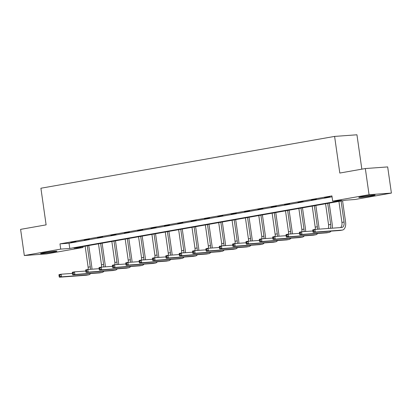 <?xml version="1.0" encoding="UTF-8"?>
<svg xmlns="http://www.w3.org/2000/svg" width="412" height="412" viewBox="0 0 412 412"><rect width="100%" height="100%" fill="white"/><g stroke="black" fill="none" stroke-linecap="round" stroke-linejoin="round"><path stroke-width="0.62" d="M44.058 252.721A8.255 0.397 -8.1 0 1 52.504 251.49A8.255 0.397 -8.1 0 1 56.944 251.212A8.255 0.397 -8.1 0 1 53.478 252.031A8.255 0.397 -8.1 0 1 45.032 253.262A8.255 0.397 -8.1 0 1 40.597 253.54A8.255 0.397 -8.1 0 1 44.058 252.721M362.246 196.576A8.255 0.397 -8.1 0 1 370.692 195.35A8.255 0.397 -8.1 0 1 375.126 195.072A8.255 0.397 -8.1 0 1 371.665 195.891A8.255 0.397 -8.1 0 1 363.219 197.121A8.255 0.397 -8.1 0 1 358.78 197.4A8.255 0.397 -8.1 0 1 362.246 196.576M361.839 169.157L356.947 134.786L334.601 136.413L40.901 188.233L46.118 224.864L20.6 229.366L24.323 255.528L60.713 249.111L69.772 248.451L341.723 200.469L332.664 201.128L369.054 194.706L391.4 193.079L355.01 199.501L345.951 200.16L74 248.142L83.059 247.483L46.669 253.905L24.323 255.528M334.601 136.413L339.812 173.045L365.331 168.544L387.677 166.917L391.4 193.079M82.93 246.567L83.059 247.483M332.664 201.128L331.918 195.896L59.972 243.878L69.031 243.219L332.051 196.812M329.791 196.725L324.651 197.631L329.791 196.725M316.431 199.078L311.292 199.985L316.431 199.078M303.072 201.437L297.938 202.344L303.072 201.437M289.718 203.796L284.579 204.702L289.718 203.796M276.359 206.149L271.22 207.056L276.359 206.149M263 208.508L257.866 209.414L263 208.508M249.641 210.867L244.507 211.773L249.641 210.867M236.287 213.22L231.147 214.127L236.287 213.22M222.928 215.579L217.788 216.485L222.928 215.579M209.569 217.933L204.434 218.844L209.569 217.933M196.215 220.291L191.075 221.198L196.215 220.291M182.856 222.65L177.716 223.556L182.856 222.65M169.497 225.004L164.362 225.91L169.497 225.004M156.138 227.362L151.003 228.269L156.138 227.362M142.784 229.721L137.644 230.627L142.784 229.721M129.425 232.074L124.285 232.981L129.425 232.074M116.066 234.433L110.931 235.34L116.066 234.433M102.712 236.792L97.572 237.698L102.712 236.792M89.353 239.145L84.213 240.052L89.353 239.145M75.993 241.504L70.854 242.411L75.993 241.504M365.331 168.544L369.054 194.706M59.972 243.878L60.713 249.111M69.031 243.219L69.772 248.451M312.77 230.545L312.914 231.59L313.774 231.441L313.625 230.396L312.77 230.545L312.801 229.819L314.938 229.438L315.314 232.054L342.156 230.102A7.936 4.527 80 0 0 342.418 230.071A7.936 4.527 80 0 0 345.57 221.924L342.557 200.757M341.069 201.02L344.061 222.032A5.294 3.018 -100 0 1 341.96 227.465A5.294 3.018 -100 0 1 341.785 227.486L314.938 229.438L313.625 230.396M338.927 201.401L341.919 222.413A5.294 3.018 -100 0 1 340.477 227.584M313.774 231.441L315.314 232.054L313.172 232.435L340.018 230.478A7.936 4.527 80 0 0 340.276 230.447L342.418 230.071M313.172 232.435L312.914 231.59M332.175 228.186A7.936 4.527 80 0 0 332.211 224.282L329.198 203.116M327.71 203.379L330.702 224.391A5.294 3.018 -100 0 1 330.269 228.325M325.573 203.755L328.56 224.767A5.294 3.018 -100 0 1 328.23 228.475M299.411 232.904L299.56 233.949L300.415 233.8L300.266 232.749L299.411 232.904L299.442 232.172L301.584 231.796L301.955 234.413L328.797 232.461A7.936 4.527 80 0 0 329.059 232.425A7.936 4.527 80 0 0 330.996 231.137M312.832 230.977L301.584 231.796L300.266 232.749M300.415 233.8L301.955 234.413L299.812 234.788L326.659 232.837A7.936 4.527 80 0 0 326.922 232.806L329.059 232.425M299.812 234.788L299.56 233.949M318.976 229.144A7.936 4.527 80 0 0 318.852 226.636L315.839 205.475M314.356 205.737L317.343 226.749A5.294 3.018 -100 0 1 317.333 229.263M312.214 206.113L315.206 227.125A5.294 3.018 -100 0 1 315.226 229.417M286.052 235.257L286.201 236.308L287.056 236.153L286.906 235.108L286.052 235.257L286.082 234.531L288.225 234.155L288.596 236.771L315.443 234.814A7.936 4.527 80 0 0 315.705 234.783A7.936 4.527 80 0 0 317.642 233.496M299.473 233.336L288.225 234.155L286.906 235.108M287.056 236.153L288.596 236.771L286.453 237.147L313.3 235.195A7.936 4.527 80 0 0 313.563 235.159L315.705 234.783M286.453 237.147L286.201 236.308M305.616 231.503A7.936 4.527 80 0 0 305.498 228.995L302.485 207.828M300.997 208.091L303.984 229.103A5.294 3.018 -100 0 1 303.979 231.621M298.854 208.472L301.847 229.484A5.294 3.018 -100 0 1 301.867 231.776M272.692 237.616L272.842 238.661L273.702 238.512L273.553 237.467L272.692 237.616L272.723 236.885L274.866 236.509L275.237 239.125L302.084 237.173A7.936 4.527 80 0 0 302.346 237.142A7.936 4.527 80 0 0 304.283 235.849M286.113 235.69L274.866 236.509L273.553 237.467M273.702 238.512L275.237 239.125L273.099 239.506L299.941 237.549A7.936 4.527 80 0 0 300.204 237.518L302.346 237.142M273.099 239.506L272.842 238.661M292.257 233.862A7.936 4.527 80 0 0 292.139 231.353L289.126 210.187M287.638 210.45L290.63 231.462A5.294 3.018 -100 0 1 290.62 233.98M285.495 210.826L288.488 231.838A5.294 3.018 -100 0 1 288.513 234.129M259.339 239.975L259.488 241.02L260.343 240.871L260.193 239.82L259.339 239.975L259.369 239.243L261.507 238.867L261.883 241.483L288.724 239.532A7.936 4.527 80 0 0 288.987 239.496A7.936 4.527 80 0 0 290.923 238.208M272.754 238.048L261.507 238.867L260.193 239.82M260.343 240.871L261.883 241.483L259.74 241.859L286.587 239.908A7.936 4.527 80 0 0 286.85 239.877L288.987 239.496M259.74 241.859L259.488 241.02M278.903 236.215A7.936 4.527 80 0 0 278.78 233.707L275.767 212.546M274.279 212.808L277.271 233.82A5.294 3.018 -100 0 1 277.261 236.333M272.141 213.184L275.128 234.196A5.294 3.018 -100 0 1 275.154 236.488M245.979 242.328L246.129 243.374L246.984 243.224L246.834 242.179L245.979 242.328L246.01 241.602L248.153 241.221L248.524 243.837L275.371 241.885A7.936 4.527 80 0 0 275.628 241.854A7.936 4.527 80 0 0 277.564 240.562M259.4 240.407L248.153 241.221L246.834 242.179M246.984 243.224L248.524 243.837L246.381 244.218L273.228 242.266A7.936 4.527 80 0 0 273.491 242.23L275.628 241.854M246.381 244.218L246.129 243.374M265.544 238.574A7.936 4.527 80 0 0 265.421 236.066L262.413 214.899M260.925 215.162L263.912 236.174A5.294 3.018 -100 0 1 263.901 238.692M258.782 215.543L261.774 236.55A5.294 3.018 -100 0 1 261.795 238.847M232.62 244.687L232.77 245.732L233.625 245.583L233.475 244.537L232.62 244.687L232.651 243.956L234.794 243.58L235.164 246.196L262.011 244.244A7.936 4.527 80 0 0 262.274 244.213A7.936 4.527 80 0 0 264.21 242.92M246.041 242.761L234.794 243.58L233.475 244.537M233.625 245.583L235.164 246.196L233.027 246.572L259.869 244.62A7.936 4.527 80 0 0 260.132 244.589L262.274 244.213M233.027 246.572L232.77 245.732M252.185 240.927A7.936 4.527 80 0 0 252.067 238.419L249.054 217.258M247.566 217.521L250.558 238.533A5.294 3.018 -100 0 1 250.548 241.051M245.423 217.897L248.415 238.909A5.294 3.018 -100 0 1 248.441 241.2M219.266 247.046L219.411 248.091L220.271 247.936L220.121 246.891L219.266 247.046L219.297 246.314L221.435 245.938L221.81 248.554L248.652 246.603A7.936 4.527 80 0 0 248.915 246.567A7.936 4.527 80 0 0 250.851 245.279M232.682 245.119L221.435 245.938L220.121 246.891M220.271 247.936L221.81 248.554L219.668 248.93L246.51 246.979A7.936 4.527 80 0 0 246.773 246.948L248.915 246.567M219.668 248.93L219.411 248.091M238.826 243.286A7.936 4.527 80 0 0 238.708 240.778L235.695 219.611M234.207 219.874L237.199 240.886A5.294 3.018 -100 0 1 237.188 243.404M232.069 220.255L235.056 241.267A5.294 3.018 -100 0 1 235.082 243.559M205.907 249.399L206.057 250.445L206.912 250.295L206.762 249.25L205.907 249.399L205.938 248.673L208.081 248.292L208.451 250.908L235.293 248.956A7.936 4.527 80 0 0 235.556 248.925A7.936 4.527 80 0 0 237.492 247.633M219.323 247.473L208.081 248.292L206.762 249.25M206.912 250.295L208.451 250.908L206.309 251.289L233.156 249.337A7.936 4.527 80 0 0 233.419 249.301L235.556 248.925M206.309 251.289L206.057 250.445M225.472 245.645A7.936 4.527 80 0 0 225.349 243.137L222.336 221.97M220.847 222.233L223.84 243.245A5.294 3.018 -100 0 1 223.829 245.763M218.71 222.609L221.697 243.621A5.294 3.018 -100 0 1 221.723 245.918M192.548 251.758L192.698 252.803L193.552 252.654L193.403 251.603L192.548 251.758L192.579 251.026L194.722 250.65L195.092 253.267L221.939 251.315A7.936 4.527 80 0 0 222.202 251.284A7.936 4.527 80 0 0 224.133 249.991M205.969 249.832L194.722 250.65L193.403 251.603M193.552 252.654L195.092 253.267L192.95 253.643L219.797 251.691A7.936 4.527 80 0 0 220.06 251.66L222.202 251.284M192.95 253.643L192.698 252.803M212.113 247.998A7.936 4.527 80 0 0 211.995 245.49L208.982 224.329M207.493 224.592L210.481 245.603A5.294 3.018 -100 0 1 210.475 248.117M205.351 224.967L208.343 245.979A5.294 3.018 -100 0 1 208.364 248.271M179.189 254.111L179.338 255.162L180.198 255.007L180.049 253.962L179.189 254.111L179.22 253.385L181.362 253.009L181.733 255.625L208.58 253.668A7.936 4.527 80 0 0 208.843 253.638A7.936 4.527 80 0 0 210.779 252.35M192.61 252.19L181.362 253.009L180.049 253.962M180.198 255.007L181.733 255.625L179.596 256.001L206.438 254.05A7.936 4.527 80 0 0 206.7 254.013L208.843 253.638M179.596 256.001L179.338 255.162M198.754 250.357A7.936 4.527 80 0 0 198.636 247.849L195.623 226.682M194.134 226.945L197.127 247.957A5.294 3.018 -100 0 1 197.116 250.475M191.992 227.326L194.984 248.338A5.294 3.018 -100 0 1 195.01 250.63M165.835 256.47L165.984 257.515L166.839 257.366L166.69 256.321L165.835 256.47L165.866 255.744L168.003 255.363L168.379 257.979L195.221 256.027A7.936 4.527 80 0 0 195.484 255.996A7.936 4.527 80 0 0 197.42 254.704M179.251 254.544L168.003 255.363L166.69 256.321M166.839 257.366L168.379 257.979L166.237 258.36L193.084 256.403A7.936 4.527 80 0 0 193.341 256.372L195.484 255.996M166.237 258.36L165.984 257.515M185.4 252.716A7.936 4.527 80 0 0 185.276 250.208L182.264 229.041M180.775 229.304L183.767 250.316A5.294 3.018 -100 0 1 183.757 252.834M178.638 229.68L181.625 250.692A5.294 3.018 -100 0 1 181.651 252.989M152.476 258.829L152.625 259.874L153.48 259.725L153.331 258.674L152.476 258.829L152.507 258.097L154.649 257.721L155.02 260.338L181.867 258.386A7.936 4.527 80 0 0 182.125 258.35A7.936 4.527 80 0 0 184.061 257.062M165.897 256.903L154.649 257.721L153.331 258.674M153.48 259.725L155.02 260.338L152.878 260.714L179.725 258.762A7.936 4.527 80 0 0 179.987 258.731L182.125 258.35M152.878 260.714L152.625 259.874M172.041 255.069A7.936 4.527 80 0 0 171.917 252.561L168.91 231.4M167.421 231.662L170.408 252.674A5.294 3.018 -100 0 1 170.398 255.188M165.279 232.038L168.271 253.05A5.294 3.018 -100 0 1 168.292 255.342M139.117 261.182L139.266 262.233L140.121 262.078L139.972 261.033L139.117 261.182L139.148 260.456L141.29 260.075L141.661 262.696L168.508 260.739A7.936 4.527 80 0 0 168.771 260.708A7.936 4.527 80 0 0 170.707 259.416M152.538 259.261L141.29 260.075L139.972 261.033M140.121 262.078L141.661 262.696L139.524 263.072L166.366 261.12A7.936 4.527 80 0 0 166.628 261.084L168.771 260.708M139.524 263.072L139.266 262.233M158.682 257.428A7.936 4.527 80 0 0 158.563 254.92L155.551 233.753M154.062 234.016L157.054 255.028A5.294 3.018 -100 0 1 157.044 257.546M151.92 234.397L154.912 255.409A5.294 3.018 -100 0 1 154.938 257.701M125.758 263.541L125.907 264.586L126.767 264.437L126.618 263.392L125.758 263.541L125.794 262.81L127.931 262.434L128.302 265.05L155.149 263.098A7.936 4.527 80 0 0 155.412 263.067A7.936 4.527 80 0 0 157.348 261.774M139.179 261.615L127.931 262.434L126.618 263.392M126.767 264.437L128.302 265.05L126.165 265.426L153.007 263.474A7.936 4.527 80 0 0 153.269 263.443L155.412 263.067M126.165 265.426L125.907 264.586M145.323 259.781A7.936 4.527 80 0 0 145.204 257.273L142.192 236.112M140.703 236.375L143.695 257.387A5.294 3.018 -100 0 1 143.685 259.905M138.561 236.751L141.553 257.763A5.294 3.018 -100 0 1 141.579 260.054M112.404 265.9L112.553 266.945L113.408 266.791L113.259 265.745L112.404 265.9L112.435 265.168L114.572 264.792L114.948 267.409L141.79 265.457A7.936 4.527 80 0 0 142.052 265.421A7.936 4.527 80 0 0 143.989 264.133M125.82 263.974L114.572 264.792L113.259 265.745M113.408 266.791L114.948 267.409L112.806 267.785L139.653 265.833A7.936 4.527 80 0 0 139.915 265.802L142.052 265.421M112.806 267.785L112.553 266.945M131.969 262.14A7.936 4.527 80 0 0 131.845 259.632L128.832 238.471M127.344 238.728L130.336 259.74A5.294 3.018 -100 0 1 130.326 262.259M125.207 239.109L128.194 260.121A5.294 3.018 -100 0 1 128.22 262.413M99.045 268.253L99.194 269.299L100.049 269.149L99.9 268.104L99.045 268.253L99.076 267.527L101.218 267.146L101.589 269.762L128.436 267.81A7.936 4.527 80 0 0 128.698 267.779A7.936 4.527 80 0 0 130.63 266.487M112.466 266.332L101.218 267.146L99.9 268.104M100.049 269.149L101.589 269.762L99.447 270.143L126.293 268.191A7.936 4.527 80 0 0 126.556 268.155L128.698 267.779M99.447 270.143L99.194 269.299M118.61 264.499A7.936 4.527 80 0 0 118.491 261.991L115.478 240.824M113.99 241.087L116.977 262.099A5.294 3.018 -100 0 1 116.972 264.617M111.848 241.463L114.84 262.475A5.294 3.018 -100 0 1 114.86 264.772M85.686 270.612L85.835 271.657L86.69 271.508L86.546 270.463L85.686 270.612L85.717 269.881L87.859 269.505L88.23 272.121L115.077 270.169A7.936 4.527 80 0 0 115.339 270.138A7.936 4.527 80 0 0 117.276 268.845M99.107 268.686L87.859 269.505L86.546 270.463M86.69 271.508L88.23 272.121L86.093 272.497L112.934 270.545A7.936 4.527 80 0 0 113.197 270.514L115.339 270.138M86.093 272.497L85.835 271.657M105.251 266.852A7.936 4.527 80 0 0 105.132 264.344L102.119 243.183M100.631 243.446L103.623 264.458A5.294 3.018 -100 0 1 103.613 266.976M98.489 243.822L101.481 264.834A5.294 3.018 -100 0 1 101.507 267.125M72.332 272.965L72.476 274.016L73.336 273.862L73.187 272.816L72.332 272.965L72.363 272.239L74.5 271.863L74.876 274.48L101.718 272.528A7.936 4.527 80 0 0 101.98 272.492A7.936 4.527 80 0 0 103.917 271.204M85.748 271.044L74.5 271.863L73.187 272.816M73.336 273.862L74.876 274.48L72.733 274.856L99.58 272.904A7.936 4.527 80 0 0 99.838 272.873L101.98 272.492M72.733 274.856L72.476 274.016M91.891 269.211A7.936 4.527 80 0 0 91.773 266.703L88.76 245.537M87.272 245.799L90.264 266.811A5.294 3.018 -100 0 1 90.254 269.33M85.135 246.18L88.122 267.192A5.294 3.018 -100 0 1 88.147 269.484M58.973 275.324L59.122 276.37L59.977 276.22L59.828 275.175L58.973 275.324L59.004 274.598L61.146 274.217L61.517 276.833L88.359 274.881A7.936 4.527 80 0 0 88.621 274.85A7.936 4.527 80 0 0 90.558 273.558M72.394 273.398L61.146 274.217L59.828 275.175M59.977 276.22L61.517 276.833L59.374 277.214L86.221 275.262A7.936 4.527 80 0 0 86.484 275.226L88.621 274.85M59.374 277.214L59.122 276.37M344.061 222.032L341.919 222.413M342.156 230.102L340.018 230.478M330.702 224.391L328.56 224.767M328.797 232.461L326.659 232.837M317.343 226.749L315.206 227.125M315.443 234.814L313.3 235.195M303.984 229.103L301.847 229.484M302.084 237.173L299.941 237.549M290.63 231.462L288.488 231.838M288.724 239.532L286.587 239.908M277.271 233.82L275.128 234.196M275.371 241.885L273.228 242.266M263.912 236.174L261.774 236.55M262.011 244.244L259.869 244.62M250.558 238.533L248.415 238.909M248.652 246.603L246.51 246.979M237.199 240.886L235.056 241.267M235.293 248.956L233.156 249.337M223.84 243.245L221.697 243.621M221.939 251.315L219.797 251.691M210.481 245.603L208.343 245.979M208.58 253.668L206.438 254.05M197.127 247.957L194.984 248.338M195.221 256.027L193.084 256.403M183.767 250.316L181.625 250.692M181.867 258.386L179.725 258.762M170.408 252.674L168.271 253.05M168.508 260.739L166.366 261.12M157.054 255.028L154.912 255.409M155.149 263.098L153.007 263.474M143.695 257.387L141.553 257.763M141.79 265.457L139.653 265.833M130.336 259.74L128.194 260.121M128.436 267.81L126.293 268.191M116.977 262.099L114.84 262.475M115.077 270.169L112.934 270.545M103.623 264.458L101.481 264.834M101.718 272.528L99.58 272.904M90.264 266.811L88.122 267.192M88.359 274.881L86.221 275.262"/></g></svg>
